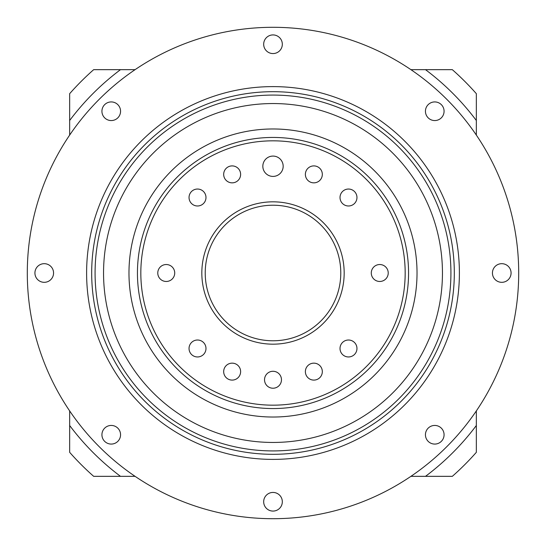<?xml version="1.0" encoding="UTF-8"?>
<svg xmlns="http://www.w3.org/2000/svg" width="546" height="546" viewBox="0 0 546 546"><rect width="100%" height="100%" fill="white"/><g stroke="black" fill="none" stroke-linecap="round" stroke-linejoin="round"><path stroke-width="0.82" d="M476.337 410.92L476.337 452.327A271.116 271.116 0 0 1 452.327 476.337L410.92 476.337M135.08 476.337L93.673 476.337A271.116 271.116 0 0 1 69.663 452.327L69.663 410.92M69.663 135.08L69.663 93.673A271.116 271.116 0 0 1 93.673 69.663L135.08 69.663M410.92 69.663L452.327 69.663A271.116 271.116 0 0 1 476.337 93.673L476.337 135.08M425.505 476.337A254.17 254.17 0 0 0 476.337 425.505M69.663 425.505A254.17 254.17 0 0 0 120.495 476.337M120.495 69.663A254.17 254.17 0 0 0 69.663 120.495M476.337 120.495A254.17 254.17 0 0 0 425.505 69.663M262.831 166.25A10.169 10.169 0 0 0 273 176.413A10.169 10.169 0 0 0 283.169 166.25A10.169 10.169 0 0 0 273 156.081A10.169 10.169 0 0 0 262.831 166.25M371.28 273A8.47 8.47 0 0 0 379.75 281.47A8.47 8.47 0 0 0 388.226 273A8.47 8.47 0 0 0 379.75 264.53A8.47 8.47 0 0 0 371.28 273M340.015 348.485A8.47 8.47 0 0 0 348.485 356.961A8.47 8.47 0 0 0 356.961 348.485A8.47 8.47 0 0 0 348.485 340.015A8.47 8.47 0 0 0 340.015 348.485M305.378 371.628A8.47 8.47 0 0 0 313.854 380.098A8.47 8.47 0 0 0 322.324 371.628A8.47 8.47 0 0 0 313.854 363.151A8.47 8.47 0 0 0 305.378 371.628M264.53 379.75A8.47 8.47 0 0 0 273 388.226A8.47 8.47 0 0 0 281.47 379.75A8.47 8.47 0 0 0 273 371.28A8.47 8.47 0 0 0 264.53 379.75M223.676 371.628A8.47 8.47 0 0 0 232.146 380.098A8.47 8.47 0 0 0 240.622 371.628A8.47 8.47 0 0 0 232.146 363.151A8.47 8.47 0 0 0 223.676 371.628M189.039 348.485A8.47 8.47 0 0 0 197.515 356.961A8.47 8.47 0 0 0 205.985 348.485A8.47 8.47 0 0 0 197.515 340.015A8.47 8.47 0 0 0 189.039 348.485M157.774 273A8.47 8.47 0 0 0 166.25 281.47A8.47 8.47 0 0 0 174.72 273A8.47 8.47 0 0 0 166.25 264.53A8.47 8.47 0 0 0 157.774 273M189.039 197.515A8.47 8.47 0 0 0 197.515 205.985A8.47 8.47 0 0 0 205.985 197.515A8.47 8.47 0 0 0 197.515 189.039A8.47 8.47 0 0 0 189.039 197.515M223.676 174.372A8.47 8.47 0 0 0 232.146 182.849A8.47 8.47 0 0 0 240.622 174.372A8.47 8.47 0 0 0 232.146 165.902A8.47 8.47 0 0 0 223.676 174.372M305.378 174.372A8.47 8.47 0 0 0 313.854 182.849A8.47 8.47 0 0 0 322.324 174.372A8.47 8.47 0 0 0 313.854 165.902A8.47 8.47 0 0 0 305.378 174.372M340.015 197.515A8.47 8.47 0 0 0 348.485 205.985A8.47 8.47 0 0 0 356.961 197.515A8.47 8.47 0 0 0 348.485 189.039A8.47 8.47 0 0 0 340.015 197.515M137.442 273A135.558 135.558 0 0 1 273 137.442A135.558 135.558 0 0 1 408.558 273A135.558 135.558 0 0 1 273 408.558A135.558 135.558 0 0 1 137.442 273A135.558 135.558 0 0 1 273 137.442A135.558 135.558 0 0 1 408.558 273M340.779 273A67.779 67.779 0 0 0 273 205.221A67.779 67.779 0 0 0 205.221 273A67.779 67.779 0 0 0 273 340.779A67.779 67.779 0 0 0 340.779 273A67.779 67.779 0 0 1 273 340.779A67.779 67.779 0 0 1 205.221 273M417.028 273A144.028 144.028 0 0 0 273 128.972A144.028 144.028 0 0 0 128.972 273A144.028 144.028 0 0 0 273 417.028A144.028 144.028 0 0 0 417.028 273M103.549 273A169.451 169.451 0 0 0 273 442.451A169.451 169.451 0 0 0 442.451 273A169.451 169.451 0 0 0 273 103.549A169.451 169.451 0 0 0 103.549 273M91.687 273A181.313 181.313 0 0 1 273 91.687A181.313 181.313 0 0 1 454.313 273A181.313 181.313 0 0 1 273 454.313A181.313 181.313 0 0 1 91.687 273A181.313 181.313 0 0 0 273 454.313A181.313 181.313 0 0 0 454.313 273M86.609 273A186.391 186.391 0 0 1 273 86.609A186.391 186.391 0 0 1 459.391 273A186.391 186.391 0 0 1 273 459.391A186.391 186.391 0 0 1 86.609 273M101.925 111.248A9.323 9.323 0 0 0 111.248 120.564A9.323 9.323 0 0 0 120.564 111.248A9.323 9.323 0 0 0 111.248 101.925A9.323 9.323 0 0 0 101.925 111.248M34.924 273A9.323 9.323 0 0 0 44.246 282.323A9.323 9.323 0 0 0 53.563 273A9.323 9.323 0 0 0 44.246 263.677A9.323 9.323 0 0 0 34.924 273M101.925 434.752A9.323 9.323 0 0 0 111.248 444.075A9.323 9.323 0 0 0 120.564 434.752A9.323 9.323 0 0 0 111.248 425.436A9.323 9.323 0 0 0 101.925 434.752M263.677 501.754A9.323 9.323 0 0 0 273 511.076A9.323 9.323 0 0 0 282.323 501.754A9.323 9.323 0 0 0 273 492.437A9.323 9.323 0 0 0 263.677 501.754M425.436 434.752A9.323 9.323 0 0 0 434.752 444.075A9.323 9.323 0 0 0 444.075 434.752A9.323 9.323 0 0 0 434.752 425.436A9.323 9.323 0 0 0 425.436 434.752M492.437 273A9.323 9.323 0 0 0 501.754 282.323A9.323 9.323 0 0 0 511.076 273A9.323 9.323 0 0 0 501.754 263.677A9.323 9.323 0 0 0 492.437 273M425.436 111.248A9.323 9.323 0 0 0 434.752 120.564A9.323 9.323 0 0 0 444.075 111.248A9.323 9.323 0 0 0 434.752 101.925A9.323 9.323 0 0 0 425.436 111.248M263.677 44.246A9.323 9.323 0 0 0 273 53.563A9.323 9.323 0 0 0 282.323 44.246A9.323 9.323 0 0 0 273 34.924A9.323 9.323 0 0 0 263.677 44.246M518.7 273A245.7 245.7 0 0 0 273 27.3A245.7 245.7 0 0 0 27.3 273A245.7 245.7 0 0 0 273 518.7A245.7 245.7 0 0 0 518.7 273M405.173 273A132.173 132.173 0 0 0 273 140.827A132.173 132.173 0 0 0 140.827 273A132.173 132.173 0 0 0 273 405.173A132.173 132.173 0 0 0 405.173 273M201.829 273A71.171 71.171 0 0 1 273 201.829A71.171 71.171 0 0 1 344.171 273A71.171 71.171 0 0 1 273 344.171A71.171 71.171 0 0 1 201.829 273M450.921 273A177.921 177.921 0 0 0 273 95.079A177.921 177.921 0 0 0 95.079 273A177.921 177.921 0 0 0 273 450.921A177.921 177.921 0 0 0 450.921 273"/></g></svg>
